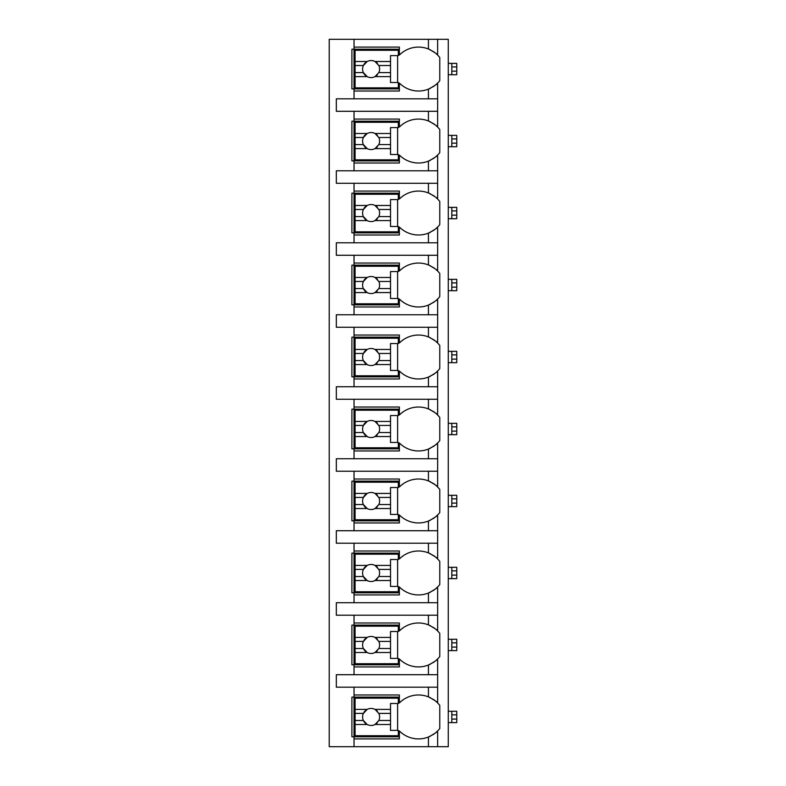 <?xml version="1.0" encoding="UTF-8"?>
<svg xmlns="http://www.w3.org/2000/svg" width="786" height="786" viewBox="0 0 786 786"><rect width="100%" height="100%" fill="white"/><g stroke="black" fill="none" stroke-linecap="round" stroke-linejoin="round"><path stroke-width="1.18" d="M432.673 734.881A26.921 26.921 0 0 0 437.635 730.931L437.635 746.7L448.266 746.7L448.266 39.3L329.236 39.3L329.236 746.7L354.034 746.7L354.034 694.981L399.376 694.981L399.376 702.959A26.921 26.921 0 0 1 428.429 696.868C434.324 700.021 437.399 702.045 437.635 702.959A26.921 26.921 0 0 0 432.673 699.009M456.764 714.818L451.812 714.818L451.812 711.271L456.764 711.271L456.764 722.609L448.266 722.609M451.812 722.609L451.812 714.818M448.266 711.271L451.812 711.271M456.764 642.83L451.812 642.83L451.812 639.283L456.764 639.283L456.764 650.621L448.266 650.621M451.812 650.621L451.812 642.83M448.266 639.283L451.812 639.283M456.764 570.842L451.812 570.842L451.812 567.295L456.764 567.295L456.764 578.634L448.266 578.634M451.812 578.634L451.812 570.842M448.266 567.295L451.812 567.295M456.764 498.855L451.812 498.855L451.812 495.308L456.764 495.308L456.764 506.646L448.266 506.646M451.812 506.646L451.812 498.855M448.266 495.308L451.812 495.308M456.764 426.867L451.812 426.867L451.812 423.33L456.764 423.33L456.764 434.658L448.266 434.658M451.812 434.658L451.812 426.867M448.266 423.33L451.812 423.33M456.764 354.879L451.812 354.879L451.812 351.342L456.764 351.342L456.764 362.67L448.266 362.67M451.812 362.67L451.812 354.879M448.266 351.342L451.812 351.342M456.764 282.891L451.812 282.891L451.812 279.354L456.764 279.354L456.764 290.692L448.266 290.692M451.812 290.692L451.812 282.891M448.266 279.354L451.812 279.354M456.764 210.903L451.812 210.903L451.812 207.366L456.764 207.366L456.764 218.704L448.266 218.704M451.812 218.704L451.812 210.903M448.266 207.366L451.812 207.366M456.764 138.916L451.812 138.916L451.812 135.379L456.764 135.379L456.764 146.717L448.266 146.717M451.812 146.717L451.812 138.916M448.266 135.379L451.812 135.379M456.764 66.928L451.812 66.928L451.812 63.391L456.764 63.391L456.764 74.729L448.266 74.729M451.812 74.729L451.812 66.928M448.266 63.391L451.812 63.391M430.61 121.958A26.921 26.921 0 0 0 428.429 120.975C434.324 124.119 437.399 126.153 437.635 127.057L437.635 111.288L336.32 111.288L336.32 98.82L437.635 98.82L437.635 83.041C437.399 83.955 434.334 85.979 428.429 89.132A26.921 26.921 0 0 0 430.61 88.15M432.673 158.978A26.921 26.921 0 0 0 437.635 155.029C437.399 155.933 434.334 157.966 428.429 161.12A26.921 26.921 0 0 1 399.376 155.029L399.376 163.007L354.034 163.007L354.034 160.884L351.902 160.884L351.902 121.211L354.034 121.211L354.034 119.079L399.376 119.079L399.376 127.057A26.921 26.921 0 0 1 428.429 120.975L428.429 111.288M354.034 163.007L354.034 170.808L336.32 170.808L336.32 183.276L354.034 183.276L354.034 191.067L399.376 191.067L399.376 199.045A26.921 26.921 0 0 1 428.429 192.963C434.324 196.107 437.399 198.141 437.635 199.045A26.921 26.921 0 0 0 432.673 195.095M432.673 230.966A26.921 26.921 0 0 0 437.635 227.016C437.399 227.92 434.334 229.954 428.429 233.108A26.921 26.921 0 0 1 399.376 227.016L399.376 234.994L354.034 234.994L354.034 232.872L351.902 232.872L351.902 193.189L354.034 193.189L354.034 191.067M354.034 234.994L354.034 242.795L336.32 242.795L336.32 255.263L354.034 255.263L354.034 263.055L399.376 263.055L399.376 271.032A26.921 26.921 0 0 1 428.429 264.951C434.324 268.095 437.399 270.129 437.635 271.032A26.921 26.921 0 0 0 432.673 267.083M432.673 302.954A26.921 26.921 0 0 0 437.635 299.004C437.399 299.908 434.334 301.942 428.429 305.086A26.921 26.921 0 0 1 399.376 299.004L399.376 306.982L354.034 306.982L354.034 304.86L351.902 304.86L351.902 265.177L354.034 265.177L354.034 263.055M354.034 306.982L354.034 314.773L336.32 314.773L336.32 327.251L354.034 327.251L354.034 335.042L399.376 335.042L399.376 343.02A26.921 26.921 0 0 1 428.429 336.939C434.324 340.083 437.399 342.116 437.635 343.02A26.921 26.921 0 0 0 432.673 339.071M432.673 374.942A26.921 26.921 0 0 0 437.635 370.992C437.399 371.896 434.334 373.93 428.429 377.074A26.921 26.921 0 0 1 399.376 370.992L399.376 378.97L354.034 378.97L354.034 376.848L351.902 376.848L351.902 337.165L354.034 337.165L354.034 335.042M354.034 378.97L354.034 386.761L336.32 386.761L336.32 399.239L354.034 399.239L354.034 407.03L399.376 407.03L399.376 415.008A26.921 26.921 0 0 1 428.429 408.926C434.324 412.07 437.399 414.104 437.635 415.008A26.921 26.921 0 0 0 432.673 411.058M432.673 446.929A26.921 26.921 0 0 0 437.635 442.98C437.399 443.884 434.334 445.917 428.429 449.061A26.921 26.921 0 0 1 399.376 442.98L399.376 450.958L354.034 450.958L354.034 448.835L351.902 448.835L351.902 409.152L354.034 409.152L354.034 407.03M354.034 450.958L354.034 458.749L336.32 458.749L336.32 471.227L354.034 471.227L354.034 479.018L399.376 479.018L399.376 486.996A26.921 26.921 0 0 1 428.429 480.914C434.324 484.058 437.399 486.082 437.635 486.996A26.921 26.921 0 0 0 432.673 483.046M432.673 518.917A26.921 26.921 0 0 0 437.635 514.968C437.399 515.871 434.334 517.905 428.429 521.049A26.921 26.921 0 0 1 399.376 514.968L399.376 522.945L354.034 522.945L354.034 520.823L351.902 520.823L351.902 481.14L354.034 481.14L354.034 479.018M354.034 522.945L354.034 530.737L336.32 530.737L336.32 543.205L354.034 543.205L354.034 551.006L399.376 551.006L399.376 558.984A26.921 26.921 0 0 1 428.429 552.892C434.324 556.046 437.399 558.07 437.635 558.984A26.921 26.921 0 0 0 432.673 555.034M432.673 590.905A26.921 26.921 0 0 0 437.635 586.955C437.399 587.859 434.334 589.883 428.429 593.037A26.921 26.921 0 0 1 399.376 586.955L399.376 594.933L354.034 594.933L354.034 592.811L351.902 592.811L351.902 553.128L354.034 553.128L354.034 551.006M354.034 594.933L354.034 602.724L336.32 602.724L336.32 615.192L354.034 615.192L354.034 622.993L399.376 622.993L399.376 630.971A26.921 26.921 0 0 1 428.429 624.88C434.324 628.034 437.399 630.058 437.635 630.971A26.921 26.921 0 0 0 432.673 627.022M432.673 662.893A26.921 26.921 0 0 0 437.635 658.943C437.399 659.847 434.334 661.871 428.429 665.025A26.921 26.921 0 0 1 399.376 658.943L399.376 666.921L354.034 666.921L354.034 664.789L351.902 664.789L351.902 625.116L354.034 625.116L354.034 622.993M354.034 666.921L354.034 674.712L336.32 674.712L336.32 687.18L354.034 687.18L354.034 694.981M399.376 736.777L351.902 736.777L351.902 697.103L399.376 697.103M428.429 98.82L428.429 89.132A26.921 26.921 0 0 1 399.376 83.041L399.376 91.019L354.034 91.019L354.034 88.897L351.902 88.897L351.902 49.223L354.034 49.223L354.034 47.091L399.376 47.091L399.376 55.069A26.921 26.921 0 0 1 428.429 48.987C434.324 52.131 437.399 54.165 437.635 55.069A26.921 26.921 0 0 0 432.673 51.119M437.635 746.7L354.034 746.7M354.034 687.18L437.635 687.18L437.635 702.959A26.921 26.921 0 0 1 439.767 705.376L439.767 728.504A26.921 26.921 0 0 1 437.635 730.931C437.399 731.835 434.334 733.859 428.429 737.013A26.921 26.921 0 0 0 430.61 736.03M437.635 39.3L437.635 55.069A26.921 26.921 0 0 1 439.767 57.496L439.767 80.624A26.921 26.921 0 0 1 432.673 86.991M354.034 615.192L437.635 615.192L437.635 630.971A26.921 26.921 0 0 1 439.767 633.388L439.767 656.516A26.921 26.921 0 0 1 437.635 658.943L437.635 674.712L354.034 674.712M354.034 543.205L437.635 543.205L437.635 558.984A26.921 26.921 0 0 1 439.767 561.4L439.767 584.538A26.921 26.921 0 0 1 437.635 586.955L437.635 602.724L354.034 602.724M354.034 471.227L437.635 471.227L437.635 486.996A26.921 26.921 0 0 1 439.767 489.413L439.767 512.551A26.921 26.921 0 0 1 437.635 514.968L437.635 530.737L354.034 530.737M354.034 399.239L437.635 399.239L437.635 415.008A26.921 26.921 0 0 1 439.767 417.425L439.767 440.563A26.921 26.921 0 0 1 437.635 442.98L437.635 458.749L354.034 458.749M354.034 327.251L437.635 327.251L437.635 343.02A26.921 26.921 0 0 1 439.767 345.437L439.767 368.575A26.921 26.921 0 0 1 437.635 370.992L437.635 386.761L354.034 386.761M354.034 255.263L437.635 255.263L437.635 271.032A26.921 26.921 0 0 1 439.767 273.449L439.767 296.587A26.921 26.921 0 0 1 437.635 299.004L437.635 314.773L354.034 314.773M354.034 183.276L437.635 183.276L437.635 199.045A26.921 26.921 0 0 1 439.767 201.462L439.767 224.6A26.921 26.921 0 0 1 437.635 227.016L437.635 242.795L354.034 242.795M432.673 123.107A26.921 26.921 0 0 1 439.767 129.484L439.767 152.612A26.921 26.921 0 0 1 437.635 155.029L437.635 170.808L354.034 170.808M354.034 738.909L399.376 738.909L399.376 730.931A26.921 26.921 0 0 0 428.429 737.013L428.429 746.7M437.635 111.288L437.635 98.82M437.635 687.18L437.635 674.712M437.635 615.192L437.635 602.724M437.635 543.205L437.635 530.737M437.635 471.227L437.635 458.749M437.635 399.239L437.635 386.761M437.635 327.251L437.635 314.773M437.635 255.263L437.635 242.795M437.635 183.276L437.635 170.808M354.034 39.3L354.034 47.091M354.034 111.288L354.034 119.079M354.034 91.019L354.034 98.82M430.61 697.85A26.921 26.921 0 0 0 428.429 696.868L428.429 687.18M355.095 709.394L355.095 698.165L398.315 698.165L398.315 703.48L390.524 703.48L390.524 709.394L375.01 709.394A8.499 8.499 0 0 0 367.2 709.394L355.095 709.394L355.095 720.487L363.378 720.487L367.2 724.495L355.095 724.495L355.095 735.716L398.315 735.716L398.315 730.4L390.524 730.4L390.524 724.495L375.01 724.495L378.832 720.487L390.524 720.487L390.524 724.495M355.095 713.403L363.378 713.403A8.499 8.499 0 0 1 367.2 709.394L363.378 713.403A8.499 8.499 0 0 0 377.437 722.619M390.524 709.394L390.524 720.487M378.832 720.487L378.832 720.487A8.499 8.499 0 0 0 378.832 713.403L390.524 713.403M378.832 713.403L375.01 709.394A8.499 8.499 0 0 1 377.437 711.261M397.608 730.4L397.608 703.48M355.095 720.487L355.095 724.495M399.376 88.897L354.034 88.897L354.034 49.223L399.376 49.223M430.61 49.97A26.921 26.921 0 0 0 428.429 48.987L428.429 39.3M355.095 61.505L355.095 50.284L398.315 50.284L398.315 55.6L390.524 55.6L390.524 61.505L375.01 61.505A8.499 8.499 0 0 0 367.2 61.505L355.095 61.505L355.095 72.597L363.378 72.597L367.2 76.606L355.095 76.606L355.095 87.836L398.315 87.836L398.315 82.52L390.524 82.52L390.524 76.606L375.01 76.606L378.832 72.597L390.524 72.597L390.524 76.606M355.095 65.513L363.378 65.513A8.499 8.499 0 0 1 367.2 61.505L363.378 65.513A8.499 8.499 0 0 0 377.437 74.739M390.524 61.505L390.524 72.597M378.832 72.597L378.832 72.597A8.499 8.499 0 0 0 378.832 65.513L390.524 65.513M378.832 65.513L375.01 61.505A8.499 8.499 0 0 1 377.437 63.381M397.608 82.52L397.608 55.6M355.095 72.597L355.095 76.606M399.376 664.789L354.034 664.789L354.034 625.116L399.376 625.116M430.61 625.862A26.921 26.921 0 0 0 428.429 624.88L428.429 615.192M428.429 674.712L428.429 665.025A26.921 26.921 0 0 0 430.61 664.042M355.095 637.407L355.095 626.177L398.315 626.177L398.315 631.492L390.524 631.492L390.524 637.407L375.01 637.407A8.499 8.499 0 0 0 367.2 637.407L355.095 637.407L355.095 648.499L363.378 648.499L367.2 652.508L355.095 652.508L355.095 663.728L398.315 663.728L398.315 658.413L390.524 658.413L390.524 652.508L375.01 652.508L378.832 648.499L390.524 648.499L390.524 652.508M355.095 641.415L363.378 641.415A8.499 8.499 0 0 1 367.2 637.407L363.378 641.415A8.499 8.499 0 0 0 377.437 650.631M390.524 637.407L390.524 648.499M378.832 648.499L378.832 648.499A8.499 8.499 0 0 0 378.832 641.415L390.524 641.415M378.832 641.415L375.01 637.407A8.499 8.499 0 0 1 377.437 639.273M397.608 658.413L397.608 631.492M355.095 648.499L355.095 652.508M399.376 592.811L354.034 592.811L354.034 553.128L399.376 553.128M430.61 553.875A26.921 26.921 0 0 0 428.429 552.892L428.429 543.205M428.429 602.724L428.429 593.037A26.921 26.921 0 0 0 430.61 592.064M355.095 565.419L355.095 554.189L398.315 554.189L398.315 559.504L390.524 559.504L390.524 565.419L375.01 565.419A8.499 8.499 0 0 0 367.2 565.419L355.095 565.419L355.095 576.511L363.378 576.511L367.2 580.52L355.095 580.52L355.095 591.74L398.315 591.74L398.315 586.435L390.524 586.435L390.524 580.52L375.01 580.52L378.832 576.511L390.524 576.511L390.524 580.52M355.095 569.428L363.378 569.428A8.499 8.499 0 0 1 367.2 565.419L363.378 569.428A8.499 8.499 0 0 0 377.437 578.653M390.524 565.419L390.524 576.511M378.832 576.511L378.832 576.511A8.499 8.499 0 0 0 378.832 569.428L390.524 569.428M378.832 569.428L375.01 565.419A8.499 8.499 0 0 1 377.437 567.286M397.608 586.435L397.608 559.504M355.095 576.511L355.095 580.52M399.376 520.823L354.034 520.823L354.034 481.14L399.376 481.14M430.61 481.887A26.921 26.921 0 0 0 428.429 480.914L428.429 471.227M428.429 530.737L428.429 521.049A26.921 26.921 0 0 0 430.61 520.077M355.095 493.431L355.095 482.201L398.315 482.201L398.315 487.517L390.524 487.517L390.524 493.431L375.01 493.431A8.499 8.499 0 0 0 367.2 493.431L355.095 493.431L355.095 504.524L363.378 504.524L367.2 508.532L355.095 508.532L355.095 519.752L398.315 519.752L398.315 514.447L390.524 514.447L390.524 508.532L375.01 508.532L378.832 504.524L390.524 504.524L390.524 508.532M355.095 497.44L363.378 497.44A8.499 8.499 0 0 1 367.2 493.431L363.378 497.44A8.499 8.499 0 0 0 377.437 506.665M390.524 493.431L390.524 504.524M378.832 504.524L378.832 504.524A8.499 8.499 0 0 0 378.832 497.44L390.524 497.44M378.832 497.44L375.01 493.431A8.499 8.499 0 0 1 377.437 495.298M397.608 514.447L397.608 487.517M355.095 504.524L355.095 508.532M399.376 448.835L354.034 448.835L354.034 409.152L399.376 409.152M430.61 409.899A26.921 26.921 0 0 0 428.429 408.926L428.429 399.239M428.429 458.749L428.429 449.061A26.921 26.921 0 0 0 430.61 448.089M355.095 421.443L355.095 410.213L398.315 410.213L398.315 415.529L390.524 415.529L390.524 421.443L375.01 421.443A8.499 8.499 0 0 0 367.2 421.443L355.095 421.443L355.095 432.536L363.378 432.536L367.2 436.544L355.095 436.544L355.095 447.774L398.315 447.774L398.315 442.459L390.524 442.459L390.524 436.544L375.01 436.544L378.832 432.536L390.524 432.536L390.524 436.544M355.095 425.452L363.378 425.452A8.499 8.499 0 0 1 367.2 421.443L363.378 425.452A8.499 8.499 0 0 0 377.437 434.678M390.524 421.443L390.524 432.536M378.832 432.536L378.832 432.536A8.499 8.499 0 0 0 378.832 425.452L390.524 425.452M378.832 425.452L375.01 421.443A8.499 8.499 0 0 1 377.437 423.31M397.608 442.459L397.608 415.529M355.095 432.536L355.095 436.544M399.376 376.848L354.034 376.848L354.034 337.165L399.376 337.165M430.61 337.911A26.921 26.921 0 0 0 428.429 336.939L428.429 327.251M428.429 386.761L428.429 377.074A26.921 26.921 0 0 0 430.61 376.101M355.095 349.456L355.095 338.226L398.315 338.226L398.315 343.541L390.524 343.541L390.524 349.456L375.01 349.456A8.499 8.499 0 0 0 367.2 349.456L355.095 349.456L355.095 360.548L363.378 360.548L367.2 364.557L355.095 364.557L355.095 375.787L398.315 375.787L398.315 370.471L390.524 370.471L390.524 364.557L375.01 364.557L378.832 360.548L390.524 360.548L390.524 364.557M355.095 353.464L363.378 353.464A8.499 8.499 0 0 1 367.2 349.456L363.378 353.464A8.499 8.499 0 0 0 377.437 362.69M390.524 349.456L390.524 360.548M378.832 360.548L378.832 360.548A8.499 8.499 0 0 0 378.832 353.464L390.524 353.464M378.832 353.464L375.01 349.456A8.499 8.499 0 0 1 377.437 351.322M397.608 370.471L397.608 343.541M355.095 360.548L355.095 364.557M399.376 304.86L354.034 304.86L354.034 265.177L399.376 265.177M430.61 265.933A26.921 26.921 0 0 0 428.429 264.951L428.429 255.263M428.429 314.773L428.429 305.086A26.921 26.921 0 0 0 430.61 304.113M355.095 277.468L355.095 266.248L398.315 266.248L398.315 271.553L390.524 271.553L390.524 277.468L375.01 277.468A8.499 8.499 0 0 0 367.2 277.468L355.095 277.468L355.095 288.56L363.378 288.56L367.2 292.569L355.095 292.569L355.095 303.799L398.315 303.799L398.315 298.484L390.524 298.484L390.524 292.569L375.01 292.569L378.832 288.56L390.524 288.56L390.524 292.569M355.095 281.476L363.378 281.476A8.499 8.499 0 0 1 367.2 277.468L363.378 281.476A8.499 8.499 0 0 0 377.437 290.702M390.524 277.468L390.524 288.56M378.832 288.56L378.832 288.56A8.499 8.499 0 0 0 378.832 281.476L390.524 281.476M378.832 281.476L375.01 277.468A8.499 8.499 0 0 1 377.437 279.335M397.608 298.484L397.608 271.553M355.095 288.56L355.095 292.569M399.376 232.872L354.034 232.872L354.034 193.189L399.376 193.189M430.61 193.946A26.921 26.921 0 0 0 428.429 192.963L428.429 183.276M428.429 242.795L428.429 233.108A26.921 26.921 0 0 0 430.61 232.125M355.095 205.48L355.095 194.26L398.315 194.26L398.315 199.575L390.524 199.575L390.524 205.48L375.01 205.48A8.499 8.499 0 0 0 367.2 205.48L355.095 205.48L355.095 216.572L363.378 216.572L367.2 220.581L355.095 220.581L355.095 231.811L398.315 231.811L398.315 226.496L390.524 226.496L390.524 220.581L375.01 220.581L378.832 216.572L390.524 216.572L390.524 220.581M355.095 209.489L363.378 209.489A8.499 8.499 0 0 1 367.2 205.48L363.378 209.489A8.499 8.499 0 0 0 377.437 218.714M390.524 205.48L390.524 216.572M378.832 216.572L378.832 216.572A8.499 8.499 0 0 0 378.832 209.489L390.524 209.489M378.832 209.489L375.01 205.48A8.499 8.499 0 0 1 377.437 207.347M397.608 226.496L397.608 199.575M355.095 216.572L355.095 220.581M399.376 160.884L354.034 160.884L354.034 121.211L399.376 121.211M428.429 170.808L428.429 161.12A26.921 26.921 0 0 0 430.61 160.138M355.095 133.492L355.095 122.272L398.315 122.272L398.315 127.587L390.524 127.587L390.524 133.492L375.01 133.492A8.499 8.499 0 0 0 367.2 133.492L355.095 133.492L355.095 144.585L363.378 144.585L367.2 148.593L355.095 148.593L355.095 159.823L398.315 159.823L398.315 154.508L390.524 154.508L390.524 148.593L375.01 148.593L378.832 144.585L390.524 144.585L390.524 148.593M355.095 137.501L363.378 137.501A8.499 8.499 0 0 1 367.2 133.492L363.378 137.501A8.499 8.499 0 0 0 377.437 146.727M390.524 133.492L390.524 144.585M378.832 144.585L378.832 144.585A8.499 8.499 0 0 0 378.832 137.501L390.524 137.501M378.832 137.501L375.01 133.492A8.499 8.499 0 0 1 377.437 135.369M397.608 154.508L397.608 127.587M355.095 144.585L355.095 148.593M456.764 719.072L451.812 719.072M456.764 647.084L451.812 647.084M456.764 575.097L451.812 575.097M456.764 503.109L451.812 503.109M456.764 431.121L451.812 431.121M456.764 359.133L451.812 359.133M456.764 287.145L451.812 287.145M456.764 215.158L451.812 215.158M456.764 143.17L451.812 143.17M456.764 71.182L451.812 71.182"/></g></svg>

